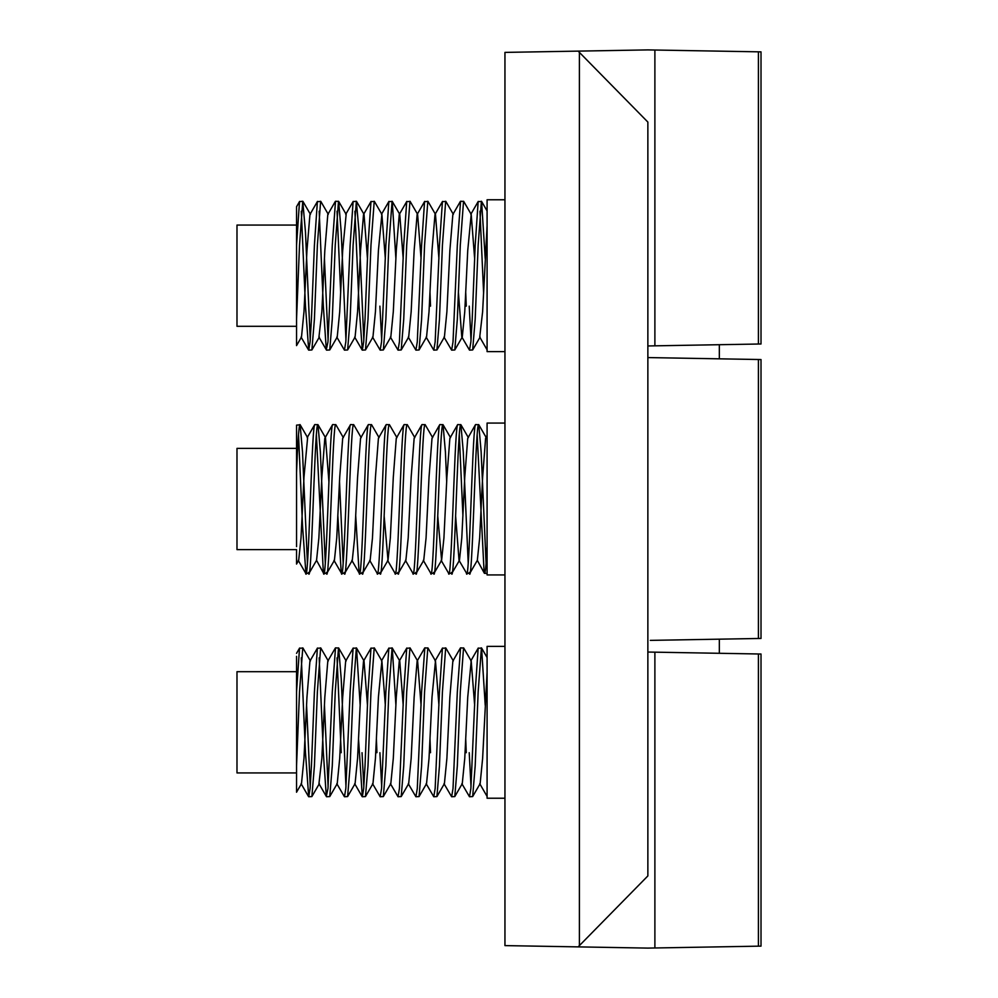 <?xml version="1.0" encoding="UTF-8"?>
<svg xmlns="http://www.w3.org/2000/svg" width="998" height="998" viewBox="0 0 998 998"><rect width="100%" height="100%" fill="white"/><g stroke="black" fill="none" stroke-linecap="round" stroke-linejoin="round"><path stroke-width="1.5" d="M625.085 50.299L578.154 51.123L647.877 49.9L761.012 51.871L761.012 343.986L758.405 344.023L758.405 51.834L758.405 344.023L647.864 345.957M579.401 946.902L623.787 947.676M579.401 52.395L579.401 945.605L647.864 875.932L647.864 122.068L578.154 51.123L504.951 52.395L504.951 945.605L647.864 948.1L758.405 946.166L758.405 653.977L647.864 652.043M758.405 946.166L761.012 946.129L761.012 654.014L758.405 653.977M578.154 946.877L579.401 945.605M647.877 49.9L578.154 51.123M579.401 51.098L504.951 52.395M758.405 359.505L761.012 359.554L761.012 638.446L758.405 638.495L758.405 359.505L647.864 357.571L761.012 359.554M761.012 638.446L650.309 640.379M296.543 656.335L296.543 691.913L299.512 648.263L302.943 648.026L310.428 660.95M301.309 657.844L305.475 752.692L308.719 796.741L310.104 788.495L311.426 765.953L314.407 691.913L317.376 648.263L320.807 648.026L328.292 660.95M296.543 691.913L296.543 765.953L299.512 691.913L302.768 647.864M306.586 705.324L310.241 786.773M319.173 657.844L323.34 752.692L326.309 796.342L327.968 788.495L332.272 691.913L335.515 647.864L338.671 648.026L341.204 678.652L345.969 786.773M308.719 796.741L311.875 796.579L314.407 765.953L317.376 691.913L320.632 647.864M324.45 705.324L328.105 786.773M337.037 657.844L341.204 752.692M326.583 796.741L329.739 796.579L332.272 765.953L335.241 691.913L338.497 647.864M336.813 783.68L344.447 796.741L345.832 788.495L350.136 691.913L353.105 648.263L356.536 648.026L360.178 705.324M358.544 739.194L362.311 796.741L363.696 788.495L365.019 765.953L368 691.913L370.969 648.263L374.4 648.026L381.885 660.95L378.417 697.178L375.435 758.393L372.953 783.655L365.468 796.579L368 765.953L370.969 691.913L374.225 647.864M344.447 796.741L347.603 796.579L350.136 765.953L353.105 691.913L356.361 647.864M376.408 739.194L376.932 752.692M372.541 783.68L380.176 796.741L381.56 788.495L385.864 691.913L388.833 648.263L392.264 648.026L395.907 705.324M380.176 796.741L383.332 796.579L385.864 765.953L388.833 691.913L392.089 647.864M390.405 783.68L398.04 796.741L399.425 788.495L403.728 691.913L406.697 648.263L410.128 648.026L417.613 660.95L421.069 705.411M398.04 796.741L401.196 796.579L403.728 765.953L406.697 691.913L409.953 647.864M408.269 783.68L415.904 796.741L417.289 788.495L421.593 691.913L424.836 647.864L427.992 648.026L435.477 660.95L432.009 697.178L429.028 758.393L426.545 783.655L419.06 796.579L421.593 765.953L424.562 691.913L427.818 647.864M430.001 739.194L430.525 752.692M426.134 783.68L433.768 796.741L435.153 788.495L439.457 691.913L442.426 648.263L445.856 648.026L453.341 660.95M433.768 796.741L436.924 796.579L439.457 765.953L442.426 691.913L445.682 647.864M443.998 783.68L451.632 796.741L453.017 788.495L457.321 691.913L460.565 647.864L463.721 648.026L471.206 660.95L467.738 697.178L464.756 758.393L462.274 783.655L454.789 796.579L457.321 765.953L460.29 691.913L463.546 647.864M465.729 739.194L466.253 752.692M461.862 783.68L469.497 796.741L470.881 788.495L475.185 691.913L478.154 648.263L481.585 648.026L485.228 705.324M469.497 796.741L472.653 796.579L475.185 765.953L478.154 691.913L481.41 647.864M362.037 752.692L363.833 786.773M362.311 796.741L365.468 796.579M379.901 752.692L381.698 786.773M415.904 796.741L419.06 796.579M451.632 796.741L454.789 796.579M469.222 752.692L471.019 786.773M296.543 765.953L296.543 792.225L296.543 772.926L236.988 772.926L236.988 671.691L296.543 671.691M504.951 798.225L487.086 798.225L487.086 646.38L504.951 646.38M481.585 648.026L487.086 657.532L487.086 672.452L482.62 758.393L480.138 783.655L472.653 796.579M474.661 705.411L471.206 660.95M460.402 648.014L452.855 661.088L449.873 697.178L446.892 758.393L444.409 783.655L436.924 796.579M438.933 705.411L435.477 660.95M424.674 648.014L417.127 661.088L414.145 697.178L411.164 758.393L408.681 783.655L401.196 796.579M403.204 705.411L399.749 660.95L392.264 648.026M406.81 648.014L399.262 661.088L396.281 697.178L393.299 758.393L390.817 783.655L383.332 796.579M385.34 705.411L381.885 660.95M367.476 705.411L364.021 660.95L356.536 648.026M371.081 648.014L363.534 661.088L360.552 697.178L357.571 758.393L355.088 783.655L347.603 796.579M353.217 648.014L345.67 661.088L342.688 697.178L339.707 758.393L337.224 783.655L329.739 796.579M335.353 648.014L327.806 661.088L324.824 697.178L321.843 758.393L318.948 783.68L326.421 796.604M317.489 648.014L309.941 661.088L306.96 697.178L303.978 758.393L301.496 783.655L296.531 792.225M296.543 245.246L296.543 345.607L296.543 326.309L236.988 326.309L236.988 225.074L296.543 225.074L296.543 206.736L296.543 245.246L299.512 201.646L302.768 201.259L305.475 232.097L310.241 340.156M301.309 211.227L305.475 306.149L308.719 350.136L310.091 341.877L311.426 319.298L314.407 245.246L317.376 201.646L320.807 201.421L328.292 214.345M296.543 319.298L299.512 245.246L302.768 201.259M319.173 211.227L323.34 306.149L326.309 349.737L327.955 341.877L332.272 245.246L335.515 201.259L338.671 201.421L341.204 232.097L345.969 340.156M308.719 350.136L311.875 349.974L314.407 319.298L317.376 245.246L320.632 201.259M324.437 258.719L328.105 340.156M337.037 211.227L340.68 292.589M326.583 350.136L329.739 349.974L332.272 319.298L335.241 245.246L338.497 201.259M336.8 337.075L344.447 350.136L345.819 341.877L350.136 245.246L353.105 201.646L356.361 201.259L359.068 232.097L363.833 340.156M354.901 211.227L359.068 306.149L362.311 350.136L363.684 341.877L365.019 319.298L368 245.246L370.969 201.646L374.4 201.421L381.885 214.345L378.417 250.523L375.435 311.738L372.953 337.05L365.468 349.974L368 319.298L370.969 245.246L374.225 201.259M344.447 350.136L347.603 349.974L350.136 319.298L353.105 245.246L356.361 201.259M372.541 337.075L380.176 350.136L381.548 341.877L385.864 245.246L388.833 201.646L392.264 201.421L395.894 258.719M380.176 350.136L383.332 349.974L385.864 319.298L388.833 245.246L392.089 201.259M390.405 337.075L398.04 350.136L399.412 341.877L403.728 245.246L406.697 201.646L410.128 201.421L417.613 214.345L421.069 258.806M398.04 350.136L401.196 349.974L403.728 319.298L406.697 245.246L409.953 201.259M408.269 337.075L415.904 350.136L417.276 341.877L421.593 245.246L424.562 201.646L427.992 201.421L435.477 214.345L438.933 258.806M430.001 292.589L430.525 306.149M415.904 350.136L419.06 349.974L421.593 319.298L424.562 245.246L427.818 201.259M426.134 337.075L433.768 350.136L435.153 341.877L439.457 245.246L442.426 201.646L445.856 201.421L453.341 214.345M433.768 350.136L436.924 349.974L439.457 319.298L442.426 245.246L445.682 201.259M443.998 337.075L451.632 350.136L453.017 341.877L457.321 245.246L460.565 201.259L463.721 201.421L471.206 214.345L467.738 250.523L464.756 311.738L462.274 337.05L454.789 349.974L457.321 319.298L460.29 245.246L463.546 201.259M465.729 292.589L466.253 306.149M458.431 292.676L461.787 336.912L469.497 350.136L470.881 341.877L472.204 319.298L475.185 245.246L478.154 201.646L481.585 201.421L485.228 258.719M479.951 211.227L483.593 292.589M469.497 350.136L472.653 349.974L475.185 319.298L478.154 245.246L481.41 201.259M362.311 350.136L365.468 349.974M379.901 306.149L381.698 340.156M451.632 350.136L454.789 349.974M469.222 306.149L471.019 340.156M504.951 351.62L487.086 351.62L487.086 199.775L504.951 199.775M481.585 201.421L487.086 210.927L487.086 228.155M487.086 225.81L482.62 311.738L479.726 337.075L487.086 349.811M474.661 258.806L471.206 214.345M460.402 201.396L452.855 214.47L449.873 250.523L446.892 311.738L444.409 337.05L436.924 349.974M442.538 201.396L434.991 214.47L432.009 250.523L429.028 311.738L426.545 337.05L419.06 349.974M424.674 201.396L417.127 214.47L414.145 250.523L411.164 311.738L408.681 337.05L401.196 349.974M403.204 258.806L399.749 214.345L392.264 201.421M406.81 201.396L399.262 214.47L396.281 250.523L393.299 311.738L390.817 337.05L383.332 349.974M385.34 258.806L381.885 214.345M367.476 258.806L364.021 214.345L356.536 201.421M371.081 201.396L363.534 214.47L360.552 250.523L357.571 311.738L355.088 337.05L347.603 349.974M338.671 201.421L346.156 214.345L342.688 250.523L339.707 311.738L337.224 337.05L329.739 349.974M335.353 201.396L327.806 214.47L324.824 250.523L321.843 311.738L318.936 337.075L326.421 349.986M317.489 201.396L309.941 214.47L306.96 250.523L303.978 311.738L301.496 337.05L296.531 345.607M296.543 546.605L296.543 425.16L300.136 424.724L302.494 451.82L307.446 563.458M298.514 434.542L302.494 525.272L305.912 573.438L309.068 573.276L316.553 560.34L323.601 573.289L326.745 573.438L334.417 560.34L336.738 538.009L339.707 477.281L342.688 438.272L350.572 424.562L353.729 424.724L361.214 437.66M296.543 472.728C297.529 446.83 298.527 431.099 299.512 425.547L299.949 424.562M305.475 572.453C308.444 592.525 311.426 436.637 314.407 425.547L314.844 424.562L318 424.724L320.358 451.82L325.311 563.458M316.378 434.542L323.34 572.453C326.309 592.525 329.29 436.637 332.272 425.547L332.708 424.562L335.864 424.724L343.349 437.66M308.444 572.453C311.413 592.525 314.407 436.637 317.376 425.547L317.813 424.562M337.873 516.003L341.204 572.453C344.173 592.525 347.154 436.637 350.136 425.547L350.398 424.711M326.309 572.453C329.278 592.525 332.272 436.637 335.241 425.547L335.677 424.562M339.507 481.859L343.175 563.458M355.737 516.003L359.068 572.453C362.037 592.525 365.019 436.637 368 425.547L368.437 424.562L371.593 424.724L379.078 437.66M344.173 572.453C347.142 592.525 350.136 436.637 353.105 425.547L353.541 424.562M362.037 572.453C365.019 592.525 368 436.637 370.969 425.547L371.406 424.562M376.932 572.453C379.901 592.525 382.883 436.637 385.864 425.547L386.301 424.562L389.457 424.724L396.942 437.66M379.901 572.453C382.883 592.525 385.864 436.637 388.833 425.547L389.27 424.562M394.796 572.453C397.765 592.525 400.747 436.637 403.728 425.547L404.165 424.562L407.321 424.724L414.806 437.66M397.765 572.453C400.747 592.525 403.728 436.637 406.697 425.547L407.134 424.562M412.661 572.453C415.63 592.525 418.611 436.637 421.593 425.547L422.029 424.562L425.185 424.724L432.67 437.66M415.63 572.453C418.611 592.525 421.593 436.637 424.562 425.547L424.998 424.562M430.525 572.453C433.494 592.525 436.475 436.637 439.457 425.547L439.893 424.562L443.05 424.724L445.407 451.82L446.692 481.859M433.494 572.453C436.475 592.525 439.457 436.637 442.426 425.547L442.863 424.562M448.389 572.453C451.358 592.525 454.339 436.637 457.321 425.547L457.758 424.562L460.914 424.724L463.272 451.82L468.224 563.458M459.292 434.542L462.922 516.003M451.358 572.453C454.339 592.525 457.321 436.637 460.29 425.547L460.727 424.562M466.253 572.453C469.222 592.525 472.204 436.637 475.185 425.547L475.622 424.562L478.778 424.724L481.136 451.82L486.088 563.458M477.156 434.542L484.117 572.453C485.103 576.008 486.101 567.251 487.086 546.18M469.222 572.453C472.204 592.525 475.185 436.637 478.154 425.547L478.591 424.562M333.981 560.365L341.466 573.289L344.609 573.438L352.282 560.34L354.602 538.009L357.571 477.281L360.552 438.272L368.262 424.711M351.845 560.365L359.33 573.289L362.474 573.438L370.146 560.34L372.466 538.009L375.435 477.281L378.417 438.272L386.126 424.711M369.709 560.365L377.194 573.289L380.338 573.438L388.01 560.34L384.168 516.141M387.573 560.365L395.058 573.289L398.202 573.438L405.874 560.34L408.194 538.009L411.164 477.281L414.145 438.272L421.855 424.711M405.438 560.365L412.923 573.289L416.066 573.438L423.738 560.34L426.059 538.009L429.028 477.281L432.009 438.272L439.719 424.711M423.302 560.365L430.787 573.289L433.93 573.438L441.603 560.34L437.76 516.141M441.166 560.365L448.651 573.289L451.795 573.438L459.467 560.34L461.787 538.009L464.756 477.281L467.738 438.272L475.447 424.711M455.624 516.141L459.03 560.365L466.69 573.438L469.846 573.276L477.331 560.34L484.379 573.289L487.086 573.438M300.136 424.724L307.621 437.66L303.978 477.281L301.009 538.009L298.689 560.34L296.531 564.057L296.543 549.611L236.988 549.611L236.988 448.389L296.543 448.389M504.951 574.923L487.086 574.923L487.086 423.077L504.951 423.077M487.086 540.554L487.086 478.067M487.086 435.465L485.602 438.272L482.62 477.281L479.651 538.009L477.331 560.34M457.583 424.711L449.873 438.272L446.892 477.281L443.923 538.009L441.603 560.34M403.99 424.711L396.281 438.272L393.299 477.281L390.33 538.009L388.01 560.34M328.941 481.997L325.485 437.66L318 424.724M332.534 424.711L324.824 438.272L321.843 477.281L318.873 538.009L316.553 560.34M654.888 947.975L654.888 652.168M654.888 345.832L654.888 50.025M719.333 653.291L719.333 639.182M719.333 358.818L719.333 344.709M479.726 783.68L487.086 796.416M470.794 660.925L478.267 648.014M435.066 660.925L442.538 648.014M381.473 660.925L388.946 648.014M354.677 783.68L362.149 796.604M301.084 783.68L308.557 796.604M296.543 653.341L299.625 648.014M346.156 660.95L338.671 648.026M319.36 783.655L311.875 796.579M470.794 214.321L478.267 201.396M381.473 214.321L388.946 201.396M354.664 337.075L362.149 349.986M345.732 214.321L353.217 201.396M301.072 337.075L308.557 349.986M296.543 206.736L299.625 201.396M480.138 337.05L472.653 349.974M319.36 337.05L311.875 349.974M310.428 214.345L302.943 201.421M307.184 437.635L314.669 424.711M298.252 560.365L305.737 573.289M486.263 437.66L478.778 424.724M468.399 437.66L460.914 424.724M450.535 437.66L443.05 424.724"/></g></svg>
